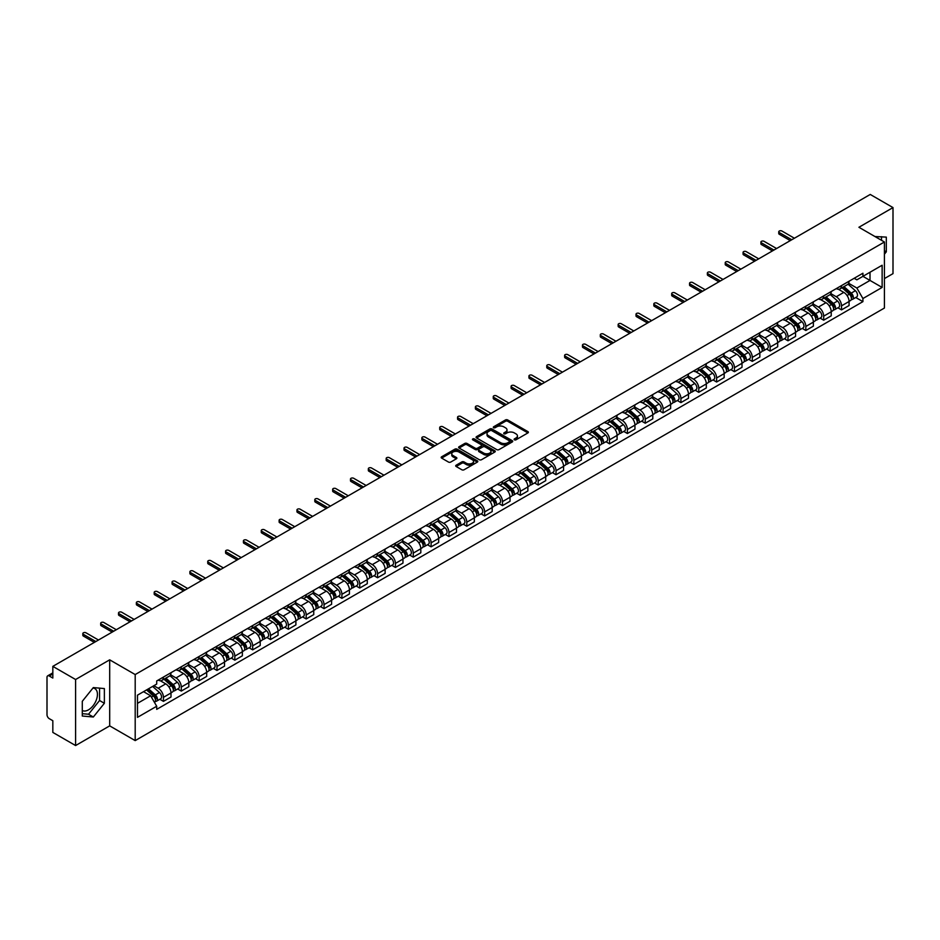<?xml version="1.0" encoding="UTF-8"?>
<svg xmlns="http://www.w3.org/2000/svg" width="940" height="940" viewBox="0 0 940 940"><rect width="100%" height="100%" fill="white"/><g stroke="black" fill="none" stroke-linecap="round" stroke-linejoin="round"><path stroke-width="1.41" d="M514.415 439.803A1.116 0.646 0 0 0 515.99 439.803L527.916 432.917A1.586 0.917 0 0 0 528.386 432.271A1.586 0.917 0 0 0 527.916 431.625L507.706 419.957A1.586 0.917 0 0 0 505.462 419.957L493.535 426.842A1.116 0.646 0 0 0 495.098 427.747L496.649 426.854A5.076 2.938 0 0 1 503.828 426.854L505.52 427.829A5.076 2.938 0 0 1 507.001 429.909A5.076 2.938 0 0 1 505.52 431.977L503.969 432.87A1.116 0.646 0 0 0 505.544 433.775L507.083 432.882A5.076 2.938 0 0 1 514.274 432.882L515.954 433.857A5.076 2.938 0 0 1 517.447 435.937A5.076 2.938 0 0 1 515.954 438.005L514.415 438.898A1.116 0.646 0 0 0 514.415 439.803L514.415 438.898M875.058 236.586A12.62 7.285 -60 0 1 876.773 237.15A12.62 7.285 -60 0 1 878.125 238.361M92.966 688.021A12.62 7.285 -60 0 1 94.834 688.597A12.62 7.285 -60 0 1 96.761 698.702A12.62 7.285 -60 0 1 88.525 709.829A12.62 7.285 -60 0 1 82.285 710.487M456.17 465.194A1.586 0.917 0 0 0 455.7 465.852A1.586 0.917 0 0 0 456.17 466.498L461.846 469.765A1.586 0.917 0 0 0 464.09 469.765L477.332 462.116A1.586 0.917 0 0 0 477.802 461.47A1.586 0.917 0 0 0 477.332 460.823L457.122 449.156A1.586 0.917 0 0 0 454.878 449.156L441.636 456.805A1.586 0.917 0 0 0 441.166 457.451A1.586 0.917 0 0 0 441.636 458.097L448.474 462.057A1.586 0.917 0 0 0 450.73 462.057L456.394 458.779A1.586 0.917 0 0 0 456.863 458.132A1.586 0.917 0 0 0 456.394 457.486L452.998 455.524A4.242 2.456 0 0 1 451.752 453.785A4.242 2.456 0 0 1 454.373 451.529A4.242 2.456 0 0 1 459.002 452.058L472.315 459.742A4.242 2.456 0 0 1 473.548 461.47A4.242 2.456 0 0 1 470.928 463.737A4.242 2.456 0 0 1 466.299 463.209L464.09 461.928A1.586 0.917 0 0 0 461.846 461.928L456.17 465.194L456.17 466.498M135.196 674.556L109.686 659.833L75.6 679.514L52.828 666.366L870.24 194.451L893 207.587L858.913 227.268L884.423 241.991L135.196 674.556L135.196 740.602L884.423 308.038L884.423 241.991M496.755 449.614A1.586 0.917 0 0 0 498.999 449.614L512.253 441.964A1.586 0.917 0 0 0 512.723 441.318A1.586 0.917 0 0 0 512.253 440.66L492.043 428.993A1.586 0.917 0 0 0 489.799 428.993L476.545 436.642A1.586 0.917 0 0 0 476.087 437.288A1.586 0.917 0 0 0 476.545 437.946L496.755 449.614M473.114 440.049A1.116 0.646 0 0 1 474.242 440.202L474.242 438.886L494.793 450.742A1.586 0.917 0 0 1 495.263 451.388A1.586 0.917 0 0 1 494.793 452.046L481.55 459.695A1.586 0.917 0 0 1 479.294 459.695L459.084 448.016L459.084 446.723A1.586 0.917 0 0 0 458.626 447.37A1.586 0.917 0 0 0 459.084 448.016M459.084 446.723L464.76 443.457A1.586 0.917 0 0 1 467.004 443.457L475.205 448.18A1.586 0.917 0 0 0 477.45 448.18L481.21 446.007A1.586 0.917 0 0 0 481.668 445.36A1.586 0.917 0 0 0 481.21 444.714L472.679 439.791A1.116 0.646 0 0 1 474.242 438.886M75.6 679.514L75.6 745.549L52.828 732.413L52.828 720.721L49.291 718.677A3.231 1.868 -120 0 1 47 714.717L47 677.329A3.231 1.868 -120 0 1 47.67 675.848L52.828 672.875M884.423 278.581L893 273.634L893 207.587M75.6 745.549L109.686 725.868L135.196 740.602M52.828 666.366L52.828 678.057L49.291 676.013A3.231 1.868 -120 0 0 47.67 675.848M841.523 285.584A7.438 4.301 60 0 1 839.984 288.921L847.539 284.562A7.438 4.301 -120 0 0 849.079 281.225M830.807 293.597L836.259 296.746A7.438 4.301 60 0 1 841.523 305.853L849.079 301.493A7.438 4.301 -120 0 0 843.815 292.387L838.409 289.262M849.079 301.493L849.079 305.524L841.523 309.883L837.904 307.791M839.984 288.921A7.438 4.301 60 0 1 836.318 288.592M841.523 305.853L841.523 309.883M823.687 295.889A7.438 4.301 60 0 1 822.136 299.226L829.691 294.866A7.438 4.301 -120 0 0 831.23 291.529M820.068 318.096L823.687 320.188L831.23 315.828L831.23 311.798A7.438 4.301 -120 0 0 825.966 302.692L820.561 299.566M822.136 299.226A7.438 4.301 60 0 1 818.482 298.885M812.971 303.902L818.423 307.051A7.438 4.301 60 0 1 823.687 316.157L823.687 320.188M805.839 306.181A7.438 4.301 60 0 1 804.299 309.53L811.843 305.171A7.438 4.301 -120 0 0 813.382 301.834M802.22 328.401L805.839 330.492L813.382 326.133L813.382 322.103A7.438 4.301 -120 0 0 808.13 312.985L802.725 309.871M804.299 309.53A7.438 4.301 60 0 1 800.633 309.19M795.123 314.195L800.575 317.344A7.438 4.301 60 0 1 805.839 326.462L805.839 330.492M787.99 316.486A7.438 4.301 60 0 1 786.451 319.835L794.006 315.476A7.438 4.301 -120 0 0 795.545 312.127M784.371 338.706L787.99 340.797L795.545 336.438L795.545 332.407A7.438 4.301 -120 0 0 790.282 323.289L784.877 320.176M786.451 319.835A7.438 4.301 60 0 1 782.785 319.494M777.274 324.5L782.726 327.649A7.438 4.301 60 0 1 787.99 336.767L787.99 340.797M770.154 326.791A7.438 4.301 60 0 1 768.603 330.128L776.158 325.769A7.438 4.301 -120 0 0 777.697 322.432M766.535 349.01L770.154 351.09L777.697 346.731L777.697 342.712A7.438 4.301 -120 0 0 772.433 333.594L767.028 330.469M768.603 330.128A7.438 4.301 60 0 1 764.948 329.799M759.438 334.805L764.89 337.954A7.438 4.301 60 0 1 770.154 347.072L770.154 351.09M752.306 337.096A7.438 4.301 60 0 1 750.766 340.433L758.31 336.073A7.438 4.301 -120 0 0 759.849 332.737M748.687 359.303L752.306 361.395L759.849 357.036L759.849 353.005A7.438 4.301 -120 0 0 754.597 343.899L749.192 340.774M750.766 340.433A7.438 4.301 60 0 1 747.1 340.104M741.59 345.109L747.042 348.258A7.438 4.301 60 0 1 752.306 357.365L752.306 361.395M734.457 347.401A7.438 4.301 60 0 1 732.918 350.738L740.473 346.378A7.438 4.301 -120 0 0 742.013 343.041M730.838 369.608L734.457 371.7L742.013 367.34L742.013 363.31A7.438 4.301 -120 0 0 736.749 354.204L731.343 351.078M732.918 350.738A7.438 4.301 60 0 1 729.252 350.397M723.741 355.414L729.193 358.563A7.438 4.301 60 0 1 734.457 367.669L734.457 371.7M716.621 357.694A7.438 4.301 60 0 1 715.07 361.042L722.625 356.683A7.438 4.301 -120 0 0 724.164 353.334M713.002 379.913L716.621 382.004L724.164 377.645L724.164 373.615A7.438 4.301 -120 0 0 718.9 364.497L713.495 361.383M715.07 361.042A7.438 4.301 60 0 1 711.416 360.702M705.905 365.707L711.357 368.856A7.438 4.301 60 0 1 716.621 377.974L716.621 382.004M698.773 367.998A7.438 4.301 60 0 1 697.233 371.347L704.777 366.988A7.438 4.301 -120 0 0 706.316 363.639M695.154 390.218L698.773 392.309L706.316 387.95L706.316 383.92A7.438 4.301 -120 0 0 701.064 374.802L695.659 371.688M697.233 371.347A7.438 4.301 60 0 1 693.567 371.006M688.057 376.012L693.509 379.161A7.438 4.301 60 0 1 698.773 388.279L698.773 392.309M680.924 378.303A7.438 4.301 60 0 1 679.385 381.64L686.94 377.281A7.438 4.301 -120 0 0 688.48 373.944M677.305 400.511L680.924 402.602L688.48 398.243L688.48 394.224A7.438 4.301 -120 0 0 683.216 385.106L677.811 381.981M679.385 381.64A7.438 4.301 60 0 1 675.719 381.311M670.208 386.316L675.672 389.465A7.438 4.301 60 0 1 680.924 398.584L680.924 402.602M663.088 388.608A7.438 4.301 60 0 1 661.548 391.945L669.092 387.586A7.438 4.301 -120 0 0 670.631 384.248M659.469 410.815L663.088 412.907L670.631 408.548L670.631 404.517A7.438 4.301 -120 0 0 665.367 395.411L659.962 392.286M661.548 391.945A7.438 4.301 60 0 1 657.883 391.616M652.372 396.621L657.824 399.77A7.438 4.301 60 0 1 663.088 408.877L663.088 412.907M645.24 398.913A7.438 4.301 60 0 1 643.7 402.25L651.244 397.89A7.438 4.301 -120 0 0 652.783 394.553M641.62 421.12L645.24 423.212L652.795 418.852L652.795 414.822A7.438 4.301 -120 0 0 647.531 405.716L642.126 402.59M643.7 402.25A7.438 4.301 60 0 1 640.034 401.909M634.524 406.926L639.976 410.063A7.438 4.301 60 0 1 645.24 419.181L645.24 423.212M627.391 409.206A7.438 4.301 60 0 1 625.852 412.554L633.407 408.195A7.438 4.301 -120 0 0 634.947 404.846M623.772 431.425L627.391 433.516L634.947 429.157L634.947 425.127A7.438 4.301 -120 0 0 629.683 416.009L624.277 412.895M625.852 412.554A7.438 4.301 60 0 1 622.186 412.214M616.675 417.219L622.139 420.368A7.438 4.301 60 0 1 627.391 429.486L627.391 433.516M609.555 419.51A7.438 4.301 60 0 1 608.016 422.847L615.559 418.488A7.438 4.301 -120 0 0 617.098 415.151M605.936 441.73L609.555 443.821L617.098 439.462L617.098 435.431A7.438 4.301 -120 0 0 611.834 426.314L606.441 423.2M608.016 422.847A7.438 4.301 60 0 1 604.35 422.518M598.839 427.524L604.291 430.673A7.438 4.301 60 0 1 609.555 439.791L609.555 443.821M591.707 429.815A7.438 4.301 60 0 1 590.167 433.152L597.711 428.793A7.438 4.301 -120 0 0 599.262 425.456M588.087 452.022L591.707 454.114L599.262 449.755L599.262 445.724A7.438 4.301 -120 0 0 593.998 436.618L588.593 433.493M590.167 433.152A7.438 4.301 60 0 1 586.501 432.823M580.99 437.829L586.442 440.978A7.438 4.301 60 0 1 591.707 450.084L591.707 454.114M573.858 440.12A7.438 4.301 60 0 1 572.319 443.457L579.874 439.098A7.438 4.301 -120 0 0 581.413 435.761M570.239 462.327L573.858 464.419L581.413 460.06L581.413 456.029A7.438 4.301 -120 0 0 576.149 446.923L570.745 443.798M572.319 443.457A7.438 4.301 60 0 1 568.653 443.116M563.154 448.133L568.606 451.282A7.438 4.301 60 0 1 573.858 460.389L573.858 464.419M556.022 450.424A7.438 4.301 60 0 1 554.482 453.762L562.026 449.402A7.438 4.301 -120 0 0 563.565 446.065M552.403 472.632L556.022 474.724L563.565 470.364L563.565 466.334A7.438 4.301 -120 0 0 558.301 457.216L552.908 454.102M554.482 453.762A7.438 4.301 60 0 1 550.817 453.421M545.306 458.426L550.758 461.575A7.438 4.301 60 0 1 556.022 470.693L556.022 474.724M538.173 460.718A7.438 4.301 60 0 1 536.634 464.066L544.178 459.707A7.438 4.301 -120 0 0 545.729 456.358M534.554 482.937L538.173 485.028L545.729 480.669L545.729 476.639A7.438 4.301 -120 0 0 540.465 467.521L535.06 464.407M536.634 464.066A7.438 4.301 60 0 1 532.968 463.726M527.457 468.731L532.91 471.88A7.438 4.301 60 0 1 538.173 480.998L538.173 485.028M520.325 471.022A7.438 4.301 60 0 1 518.786 474.359L526.341 470A7.438 4.301 -120 0 0 527.88 466.663M516.706 493.241L520.325 495.321L527.88 490.974L527.88 486.944A7.438 4.301 -120 0 0 522.616 477.826L517.212 474.712M518.786 474.359A7.438 4.301 60 0 1 515.12 474.03M509.621 479.036L515.073 482.185A7.438 4.301 60 0 1 520.325 491.303L520.325 495.321M502.489 481.327A7.438 4.301 60 0 1 500.95 484.664L508.493 480.305A7.438 4.301 -120 0 0 510.032 476.968M498.87 503.535L502.489 505.626L510.032 501.267L510.032 497.237A7.438 4.301 -120 0 0 504.768 488.13L499.375 485.005M500.95 484.664A7.438 4.301 60 0 1 497.284 484.335M491.773 489.341L497.225 492.49A7.438 4.301 60 0 1 502.489 501.596L502.489 505.626M484.64 491.632A7.438 4.301 60 0 1 483.101 494.969L490.645 490.61A7.438 4.301 -120 0 0 492.196 487.272M481.022 513.839L484.64 515.931L492.196 511.572L492.196 507.541A7.438 4.301 -120 0 0 486.932 498.435L481.527 495.31M483.101 494.969A7.438 4.301 60 0 1 479.435 494.628M473.924 499.645L479.377 502.794A7.438 4.301 60 0 1 484.64 511.901L484.64 515.931M466.792 501.925A7.438 4.301 60 0 1 465.253 505.274L472.808 500.914A7.438 4.301 -120 0 0 474.348 497.577M463.173 524.144L466.792 526.236L474.348 521.876L474.348 517.846A7.438 4.301 -120 0 0 469.084 508.728L463.679 505.614M465.253 505.274A7.438 4.301 60 0 1 461.587 504.933M456.088 509.938L461.54 513.087A7.438 4.301 60 0 1 466.792 522.205L466.792 526.236M448.956 512.23A7.438 4.301 60 0 1 447.416 515.578L454.96 511.219A7.438 4.301 -120 0 0 456.499 507.87M445.337 534.449L448.956 536.54L456.499 532.181L456.499 528.151A7.438 4.301 -120 0 0 451.235 519.033L445.842 515.919M447.416 515.578A7.438 4.301 60 0 1 443.751 515.238M438.24 520.243L443.692 523.392A7.438 4.301 60 0 1 448.956 532.51L448.956 536.54M431.108 522.534A7.438 4.301 60 0 1 429.568 525.871L437.112 521.512A7.438 4.301 -120 0 0 438.663 518.175M427.488 544.754L431.108 546.833L438.663 542.474L438.663 538.456A7.438 4.301 -120 0 0 433.399 529.337L427.994 526.212M429.568 525.871A7.438 4.301 60 0 1 425.902 525.542M420.392 530.548L425.844 533.697A7.438 4.301 60 0 1 431.108 542.815L431.108 546.833M413.259 532.839A7.438 4.301 60 0 1 411.72 536.176L419.275 531.817A7.438 4.301 -120 0 0 420.815 528.48M409.64 555.047L413.259 557.138L420.815 552.779L420.815 548.749A7.438 4.301 -120 0 0 415.551 539.642L410.146 536.517M411.72 536.176A7.438 4.301 60 0 1 408.066 535.847M402.555 540.853L408.007 544.002A7.438 4.301 60 0 1 413.259 553.108L413.259 557.138M395.423 543.144A7.438 4.301 60 0 1 393.884 546.481L401.427 542.121A7.438 4.301 -120 0 0 402.966 538.785M391.804 565.351L395.423 567.443L402.966 563.084L402.966 559.053A7.438 4.301 -120 0 0 397.702 549.947L392.309 546.822M393.884 546.481A7.438 4.301 60 0 1 390.218 546.14M384.707 551.157L390.159 554.306A7.438 4.301 60 0 1 395.423 563.413L395.423 567.443M377.575 553.437A7.438 4.301 60 0 1 376.035 556.786L383.579 552.426A7.438 4.301 -120 0 0 385.13 549.077M373.956 575.656L377.575 577.748L385.13 573.388L385.13 569.358A7.438 4.301 -120 0 0 379.866 560.24L374.461 557.126M376.035 556.786A7.438 4.301 60 0 1 372.369 556.445M366.859 561.45L372.311 564.599A7.438 4.301 60 0 1 377.575 573.717L377.575 577.748M359.726 563.741A7.438 4.301 60 0 1 358.187 567.09L365.742 562.731A7.438 4.301 -120 0 0 367.281 559.382M356.107 585.961L359.726 588.052L367.281 583.693L367.281 579.663A7.438 4.301 -120 0 0 362.018 570.545L356.613 567.431M358.187 567.09A7.438 4.301 60 0 1 354.533 566.75M349.022 571.755L354.474 574.904A7.438 4.301 60 0 1 359.726 584.022L359.726 588.052M341.89 574.046A7.438 4.301 60 0 1 340.351 577.383L347.894 573.024A7.438 4.301 -120 0 0 349.433 569.687M338.271 596.254L341.89 598.345L349.433 593.986L349.433 589.968A7.438 4.301 -120 0 0 344.181 580.85L338.776 577.724M340.351 577.383A7.438 4.301 60 0 1 336.685 577.054M331.174 582.06L336.626 585.209A7.438 4.301 60 0 1 341.89 594.327L341.89 598.345M324.041 584.351A7.438 4.301 60 0 1 322.502 587.688L330.046 583.329A7.438 4.301 -120 0 0 331.597 579.992M320.423 606.559L324.041 608.65L331.597 604.291L331.597 600.261A7.438 4.301 -120 0 0 326.333 591.154L320.928 588.029M322.502 587.688A7.438 4.301 60 0 1 318.836 587.359M313.326 592.365L318.778 595.514A7.438 4.301 60 0 1 324.041 604.62L324.041 608.65M306.193 594.656A7.438 4.301 60 0 1 304.654 597.993L312.209 593.634A7.438 4.301 -120 0 0 313.748 590.297M302.574 616.863L306.193 618.955L313.748 614.596L313.748 610.565A7.438 4.301 -120 0 0 308.485 601.459L303.079 598.334M304.654 597.993A7.438 4.301 60 0 1 301 597.652M295.489 602.669L300.941 605.807A7.438 4.301 60 0 1 306.193 614.925L306.193 618.955M288.357 604.949A7.438 4.301 60 0 1 286.817 608.298L294.361 603.938A7.438 4.301 -120 0 0 295.9 600.59M284.738 627.168L288.357 629.26L295.9 624.9L295.9 620.87A7.438 4.301 -120 0 0 290.648 611.752L285.243 608.638M286.817 608.298A7.438 4.301 60 0 1 283.151 607.957M277.641 612.962L283.093 616.111A7.438 4.301 60 0 1 288.357 625.229L288.357 629.26M270.509 615.254A7.438 4.301 60 0 1 268.969 618.591L276.524 614.243A7.438 4.301 -120 0 0 278.064 610.894M266.889 637.473L270.509 639.564L278.064 635.205L278.064 631.175A7.438 4.301 -120 0 0 272.8 622.057L267.395 618.943M268.969 618.591A7.438 4.301 60 0 1 265.303 618.261M259.793 623.267L265.245 626.416A7.438 4.301 60 0 1 270.509 635.534L270.509 639.564M252.66 625.558A7.438 4.301 60 0 1 251.121 628.895L258.676 624.536A7.438 4.301 -120 0 0 260.216 621.199M249.041 647.766L252.672 649.857L260.216 645.498L260.216 641.48A7.438 4.301 -120 0 0 254.952 632.361L249.547 629.236M251.121 628.895A7.438 4.301 60 0 1 247.467 628.566M241.956 633.572L247.408 636.721A7.438 4.301 60 0 1 252.672 645.827L252.672 649.857M234.824 635.863A7.438 4.301 60 0 1 233.285 639.2L240.828 634.841A7.438 4.301 -120 0 0 242.367 631.504M231.205 658.07L234.824 660.162L242.367 655.803L242.367 651.773A7.438 4.301 -120 0 0 237.115 642.666L231.71 639.541M233.285 639.2A7.438 4.301 60 0 1 229.618 638.859M224.108 643.877L229.56 647.025A7.438 4.301 60 0 1 234.824 656.132L234.824 660.162M216.976 646.168A7.438 4.301 60 0 1 215.436 649.505L222.992 645.145A7.438 4.301 -120 0 0 224.531 641.809M213.357 668.375L216.976 670.467L224.531 666.107L224.531 662.077A7.438 4.301 -120 0 0 219.267 652.959L213.862 649.846M215.436 649.505A7.438 4.301 60 0 1 211.77 649.164M206.26 654.17L211.712 657.318A7.438 4.301 60 0 1 216.976 666.436L216.976 670.467M199.139 656.461A7.438 4.301 60 0 1 197.588 659.809L205.143 655.45A7.438 4.301 -120 0 0 206.683 652.102M195.508 678.68L199.139 680.772L206.683 676.412L206.683 672.382A7.438 4.301 -120 0 0 201.418 663.264L196.013 660.15M197.588 659.809A7.438 4.301 60 0 1 193.934 659.469M188.423 664.474L193.875 667.623A7.438 4.301 60 0 1 199.139 676.741L199.139 680.772M181.291 666.766A7.438 4.301 60 0 1 179.751 670.102L187.295 665.743A7.438 4.301 -120 0 0 188.834 662.406M177.672 688.985L181.291 691.065L188.834 686.717L188.834 682.687A7.438 4.301 -120 0 0 183.582 673.569L178.177 670.455M179.751 670.102A7.438 4.301 60 0 1 176.086 669.774M170.575 674.779L176.027 677.928A7.438 4.301 60 0 1 181.291 687.046L181.291 691.065M163.442 677.07A7.438 4.301 60 0 1 161.903 680.407L169.459 676.048A7.438 4.301 -120 0 0 170.998 672.711M159.824 699.278L163.442 701.369L170.998 697.01L170.998 692.98A7.438 4.301 -120 0 0 165.734 683.874L160.329 680.748M161.903 680.407A7.438 4.301 60 0 1 158.237 680.078M153.831 685.718L158.179 688.233A7.438 4.301 60 0 1 163.442 697.339L163.442 701.369M854.166 278.287L856.857 279.838L882.131 265.245L870.005 272.248L870.005 280.437L856.857 288.028L848.656 283.293M137.475 703.355L150.635 695.764L156.698 706.257L137.475 717.349L137.475 695.165L156.698 684.073L156.698 680.959L862.92 273.235L862.92 276.337L882.131 287.429L862.92 298.532L856.857 288.028M882.131 265.245L882.131 287.429M156.698 706.257L156.698 709.359L862.92 301.634L862.92 298.532M884.423 254.176L886.314 251.826L886.314 237.115L874.952 236.528M109.686 659.833L109.686 725.868M82.285 716.033L93.33 717.009L104.364 703.284L104.364 688.562L93.33 687.575L82.285 701.311L82.285 716.033M150.635 695.764L143.538 691.664M855.752 297.498L862.92 301.634M881.509 240.311L881.509 236.68M884.423 250.745L886.314 251.826M82.285 713.683L88.525 714.236L99.558 700.511L99.558 688.139M88.525 714.236L93.33 717.009M99.558 700.511L104.364 703.284M514.861 439.967L515.954 439.332A5.076 2.938 0 0 0 517.447 437.253L517.447 435.937M507.001 429.909L507.001 431.225A5.076 2.938 0 0 1 505.52 433.293L504.416 433.939M527.892 432.929L507.706 421.273A1.586 0.917 0 0 0 505.462 421.273L493.97 427.9M512.253 440.66L512.253 441.964L492.043 430.32A1.586 0.917 0 0 0 489.799 430.32L476.568 437.958M509.445 441.765A1.116 0.646 0 0 0 509.445 440.86L491.702 430.614A1.116 0.646 0 0 0 490.139 430.614L488.506 431.554A5.076 2.938 0 0 0 487.014 433.634A5.076 2.938 0 0 0 488.506 435.702L500.632 442.705A5.076 2.938 0 0 0 507.823 442.705L509.445 441.765L509.445 443.093A1.116 0.646 0 0 0 509.774 442.634L509.774 441.318M487.014 433.634L487.014 434.95A5.076 2.938 0 0 0 488.506 437.03L488.506 435.702M509.445 443.093L507.823 444.032A5.076 2.938 0 0 1 500.632 444.032L488.506 437.03M459.108 448.039L464.76 444.773L464.76 443.457M481.668 445.36L481.668 446.688A1.586 0.917 0 0 1 481.21 447.334L477.45 449.508A1.586 0.917 0 0 1 475.205 449.508L467.004 444.773A1.586 0.917 0 0 0 464.76 444.773M474.242 440.202L494.769 452.058M483.701 453.092A4.242 2.456 0 0 0 488.33 453.62A4.242 2.456 0 0 0 490.962 451.365A4.242 2.456 0 0 0 489.716 449.626L485.028 446.923A1.586 0.917 0 0 0 482.784 446.923L479.024 449.097A1.586 0.917 0 0 0 478.554 449.743A1.586 0.917 0 0 0 479.024 450.389L483.701 453.092L483.701 454.42A4.242 2.456 0 0 0 488.33 454.948A4.242 2.456 0 0 0 490.962 452.68L490.962 451.365M478.554 449.743L478.554 451.059A1.586 0.917 0 0 0 479.024 451.705L479.024 450.389M483.701 454.42L479.024 451.705M473.548 461.47L473.548 462.797A4.242 2.456 0 0 1 470.928 465.053A4.242 2.456 0 0 1 466.299 464.524L464.09 463.244A1.586 0.917 0 0 0 461.846 463.244L456.194 466.51M451.752 453.785L451.752 455.113A4.242 2.456 0 0 0 452.998 456.84L452.998 455.524M456.394 457.486L456.394 458.779L452.998 456.84M477.309 462.128L457.122 450.471A1.586 0.917 0 0 0 454.878 450.471L441.647 458.109M842.04 287.734L849.314 294.22A4.042 2.338 60 0 1 850.582 300.483L849.079 301.352M842.24 287.91L845.659 289.884M842.781 287.311L850.865 294.537A1.939 1.116 60 0 1 851.476 297.534A1.939 1.116 60 0 1 851.299 297.604M843.991 286.618L851.252 293.104A4.042 2.338 60 0 1 852.533 299.355A4.042 2.338 60 0 1 851.311 299.484M848.045 284.174L855.377 290.719A4.042 2.338 60 0 1 856.645 296.981L852.533 299.355M790.282 240.605L779.295 234.272A1.857 1.069 180 0 1 778.755 233.508L778.755 231.792A1.857 1.069 -0 0 0 779.295 232.556L791.774 239.747M794.394 238.231L781.927 231.029A1.857 1.069 -0 0 0 779.906 230.805A1.857 1.069 -0 0 0 778.755 231.792M824.204 298.039L831.465 304.525A4.042 2.338 60 0 1 832.734 310.776L831.23 311.645M824.392 298.215L827.811 300.189M824.932 297.616L833.028 304.83A1.939 1.116 60 0 1 833.627 307.838A1.939 1.116 60 0 1 833.451 307.909M826.143 296.911L833.416 303.409A4.042 2.338 60 0 1 834.685 309.66A4.042 2.338 60 0 1 833.463 309.789M830.196 294.478L837.528 301.023A4.042 2.338 60 0 1 838.797 307.274L834.685 309.66M806.356 308.344L813.629 314.829A4.042 2.338 60 0 1 814.898 321.081L813.382 321.95M806.543 308.508L809.975 310.482M807.084 307.921L815.18 315.135A1.939 1.116 60 0 1 815.791 318.143A1.939 1.116 60 0 1 815.615 318.214M808.294 307.215L815.568 313.702A4.042 2.338 60 0 1 816.837 319.964A4.042 2.338 60 0 1 815.615 320.094M812.348 304.783L819.692 311.328A4.042 2.338 60 0 1 820.961 317.579L816.837 319.964M772.433 250.91L761.459 244.576A1.857 1.069 180 0 1 760.907 243.812L760.907 242.097A1.857 1.069 -0 0 0 761.459 242.849L773.925 250.052M776.558 248.536L764.091 241.333A1.857 1.069 -0 0 0 762.058 241.098A1.857 1.069 -0 0 0 760.907 242.097M754.597 261.214L743.611 254.869A1.857 1.069 180 0 1 743.07 254.117L743.07 252.402A1.857 1.069 -0 0 0 743.611 253.154L756.077 260.357M758.709 258.841L746.243 251.638A1.857 1.069 -0 0 0 744.21 251.403A1.857 1.069 -0 0 0 743.07 252.402M788.507 318.637L795.781 325.134A4.042 2.338 60 0 1 797.05 331.385L795.545 332.255M788.707 318.813L792.126 320.787M789.248 318.214L797.332 325.44A1.939 1.116 60 0 1 797.943 328.436A1.939 1.116 60 0 1 797.766 328.507M790.458 317.52L797.731 324.006A4.042 2.338 60 0 1 799 330.257A4.042 2.338 60 0 1 797.778 330.387M794.511 315.088L801.843 321.633A4.042 2.338 60 0 1 803.113 327.884L799 330.257M770.671 328.941L777.932 335.427A4.042 2.338 60 0 1 779.201 341.69L777.697 342.56M770.859 329.118L774.278 331.091M771.399 328.518L779.495 335.745A1.939 1.116 60 0 1 780.094 338.741A1.939 1.116 60 0 1 779.918 338.811M772.61 327.825L779.883 334.311A4.042 2.338 60 0 1 781.152 340.562A4.042 2.338 60 0 1 779.93 340.691M776.663 325.393L783.995 331.938A4.042 2.338 60 0 1 785.264 338.188L781.152 340.562M752.823 339.246L760.096 345.732A4.042 2.338 60 0 1 761.365 351.983L759.849 352.864M753.011 339.422L756.442 341.396M753.551 338.823L761.647 346.038A1.939 1.116 60 0 1 762.258 349.046A1.939 1.116 60 0 1 762.082 349.116M754.761 338.13L762.034 344.616A4.042 2.338 60 0 1 763.303 350.867A4.042 2.338 60 0 1 762.082 350.996M758.815 335.686L766.159 342.231A4.042 2.338 60 0 1 767.428 348.493L763.303 350.867M736.749 271.519L725.762 265.174A1.857 1.069 180 0 1 725.222 264.422L725.222 262.695A1.857 1.069 -0 0 0 725.762 263.459L738.241 270.661M740.861 269.134L728.394 261.943A1.857 1.069 -0 0 0 726.373 261.708A1.857 1.069 -0 0 0 725.222 262.695M718.9 281.824L707.926 275.479A1.857 1.069 180 0 1 707.374 274.715L707.374 273A1.857 1.069 -0 0 0 707.926 273.763L720.393 280.954M723.025 279.438L710.558 272.248A1.857 1.069 -0 0 0 708.525 272.012A1.857 1.069 -0 0 0 707.374 273M701.064 292.117L690.077 285.784A1.857 1.069 180 0 1 689.537 285.02L689.537 283.304A1.857 1.069 -0 0 0 690.077 284.068L702.544 291.259M705.176 289.743L692.709 282.541A1.857 1.069 -0 0 0 690.677 282.317A1.857 1.069 -0 0 0 689.537 283.304M734.974 349.551L742.248 356.037A4.042 2.338 60 0 1 743.516 362.288L742.013 363.157M735.174 349.715L738.593 351.701M735.715 349.128L743.798 356.342A1.939 1.116 60 0 1 744.409 359.35A1.939 1.116 60 0 1 744.233 359.421M736.925 348.423L744.198 354.909A4.042 2.338 60 0 1 745.467 361.171A4.042 2.338 60 0 1 744.245 361.301M740.979 345.99L748.311 352.535A4.042 2.338 60 0 1 749.58 358.786L745.467 361.171M683.216 302.421L672.229 296.088A1.857 1.069 180 0 1 671.689 295.325L671.689 293.609A1.857 1.069 -0 0 0 672.229 294.361L684.708 301.564M687.328 300.048L674.861 292.845A1.857 1.069 -0 0 0 672.84 292.61A1.857 1.069 -0 0 0 671.689 293.609M717.138 359.856L724.399 366.341A4.042 2.338 60 0 1 725.668 372.593L724.164 373.462M717.326 360.02L720.745 361.994M717.866 359.433L725.962 366.647A1.939 1.116 60 0 1 726.561 369.643A1.939 1.116 60 0 1 726.385 369.714M719.077 358.728L726.35 365.214A4.042 2.338 60 0 1 727.619 371.464A4.042 2.338 60 0 1 726.397 371.606M723.13 356.295L730.462 362.84A4.042 2.338 60 0 1 731.731 369.091L727.619 371.464M665.367 312.726L654.393 306.381A1.857 1.069 180 0 1 653.841 305.629L653.841 303.914A1.857 1.069 -0 0 0 654.393 304.666L666.86 311.869M669.491 310.353L657.025 303.15A1.857 1.069 -0 0 0 654.992 302.915A1.857 1.069 -0 0 0 653.841 303.914M699.289 370.149L706.563 376.646A4.042 2.338 60 0 1 707.832 382.897L706.316 383.767M699.477 370.325L702.909 372.299M700.018 369.726L708.114 376.952A1.939 1.116 60 0 1 708.725 379.948A1.939 1.116 60 0 1 708.548 380.019M701.228 369.032L708.502 375.518A4.042 2.338 60 0 1 709.77 381.769A4.042 2.338 60 0 1 708.548 381.899M705.282 366.6L712.626 373.145A4.042 2.338 60 0 1 713.895 379.396L709.77 381.769M647.531 323.031L636.545 316.686A1.857 1.069 180 0 1 636.004 315.922L636.004 314.207A1.857 1.069 -0 0 0 636.545 314.971L649.011 322.173M651.643 320.646L639.177 313.455A1.857 1.069 -0 0 0 637.155 313.22A1.857 1.069 -0 0 0 636.004 314.207M681.441 380.453L688.715 386.939A4.042 2.338 60 0 1 689.984 393.202L688.48 394.072M681.641 380.63L685.06 382.603M682.182 380.03L690.266 387.257A1.939 1.116 60 0 1 690.877 390.253A1.939 1.116 60 0 1 690.7 390.323M683.392 379.337L690.665 385.823A4.042 2.338 60 0 1 691.934 392.074A4.042 2.338 60 0 1 690.712 392.203M687.445 376.905L694.777 383.45A4.042 2.338 60 0 1 696.047 389.701L691.934 392.074M629.683 333.324L618.696 326.991A1.857 1.069 180 0 1 618.156 326.227L618.156 324.512A1.857 1.069 -0 0 0 618.696 325.275L631.175 332.466M633.795 330.951L621.328 323.76A1.857 1.069 -0 0 0 619.307 323.524A1.857 1.069 -0 0 0 618.156 324.512M663.605 390.758L670.866 397.244A4.042 2.338 60 0 1 672.135 403.495L670.631 404.376M663.793 390.934L667.212 392.908M664.333 390.335L672.429 397.549A1.939 1.116 60 0 1 673.028 400.558A1.939 1.116 60 0 1 672.852 400.628M665.543 389.63L672.817 396.128A4.042 2.338 60 0 1 674.086 402.379A4.042 2.338 60 0 1 672.864 402.508M669.597 387.198L676.929 393.743A4.042 2.338 60 0 1 678.198 400.005L674.086 402.379M611.834 343.629L600.86 337.296A1.857 1.069 180 0 1 600.308 336.532L600.308 334.816A1.857 1.069 -0 0 0 600.86 335.58L613.327 342.771M615.959 341.255L603.492 334.053A1.857 1.069 -0 0 0 601.459 333.818A1.857 1.069 -0 0 0 600.308 334.816M645.757 401.063L653.03 407.549A4.042 2.338 60 0 1 654.299 413.8L652.783 414.669M645.945 401.227L649.375 403.213M646.485 400.64L654.581 407.854A1.939 1.116 60 0 1 655.192 410.862A1.939 1.116 60 0 1 655.016 410.933M647.695 399.935L654.968 406.421A4.042 2.338 60 0 1 656.238 412.684A4.042 2.338 60 0 1 655.016 412.813M651.749 397.503L659.093 404.047A4.042 2.338 60 0 1 660.362 410.298L656.238 412.684M593.998 353.934L583.012 347.589A1.857 1.069 180 0 1 582.471 346.837L582.471 345.121A1.857 1.069 -0 0 0 583.012 345.873L595.478 353.076M598.11 351.56L585.644 344.357A1.857 1.069 -0 0 0 583.623 344.122A1.857 1.069 -0 0 0 582.471 345.121M627.908 411.368L635.182 417.853A4.042 2.338 60 0 1 636.451 424.105L634.947 424.974M628.108 411.532L631.527 413.506M628.649 410.945L636.732 418.159A1.939 1.116 60 0 1 637.343 421.155A1.939 1.116 60 0 1 637.167 421.226M629.859 410.24L637.132 416.726A4.042 2.338 60 0 1 638.401 422.977A4.042 2.338 60 0 1 637.179 423.118M633.913 407.807L641.245 414.352A4.042 2.338 60 0 1 642.514 420.603L638.401 422.977M576.149 364.238L565.175 357.893A1.857 1.069 180 0 1 564.623 357.141L564.623 355.426A1.857 1.069 -0 0 0 565.175 356.178L577.642 363.38M580.274 361.853L567.795 354.662A1.857 1.069 -0 0 0 565.774 354.427A1.857 1.069 -0 0 0 564.623 355.426M610.072 421.661L617.333 428.158A4.042 2.338 60 0 1 618.602 434.409L617.098 435.279M610.26 421.837L613.679 423.811M610.8 421.238L618.896 428.464A1.939 1.116 60 0 1 619.495 431.46A1.939 1.116 60 0 1 619.319 431.531M612.011 420.544L619.284 427.03A4.042 2.338 60 0 1 620.553 433.281A4.042 2.338 60 0 1 619.331 433.411M616.064 418.112L623.396 424.657A4.042 2.338 60 0 1 624.665 430.908L620.553 433.281M558.301 374.543L547.327 368.198A1.857 1.069 180 0 1 546.774 367.434L546.774 365.719A1.857 1.069 -0 0 0 547.327 366.482L559.793 373.685M562.426 372.158L549.959 364.967A1.857 1.069 -0 0 0 547.926 364.732A1.857 1.069 -0 0 0 546.774 365.719M592.223 431.965L599.497 438.451A4.042 2.338 60 0 1 600.766 444.714L599.25 445.584M592.412 432.142L595.843 434.115M592.952 431.542L601.048 438.769A1.939 1.116 60 0 1 601.659 441.765A1.939 1.116 60 0 1 601.482 441.835M594.162 430.849L601.436 437.335A4.042 2.338 60 0 1 602.705 443.586A4.042 2.338 60 0 1 601.482 443.715M598.216 428.405L605.56 434.95A4.042 2.338 60 0 1 606.829 441.213L602.705 443.586M540.465 384.836L529.479 378.503A1.857 1.069 180 0 1 528.938 377.739L528.938 376.024A1.857 1.069 -0 0 0 529.479 376.787L541.945 383.978M544.577 382.463L532.111 375.26A1.857 1.069 -0 0 0 530.09 375.037A1.857 1.069 -0 0 0 528.938 376.024M574.375 442.27L581.649 448.756A4.042 2.338 60 0 1 582.918 455.007L581.413 455.888M574.575 442.446L577.994 444.42M575.115 441.847L583.199 449.062A1.939 1.116 60 0 1 583.811 452.07A1.939 1.116 60 0 1 583.634 452.14M576.326 441.142L583.599 447.64A4.042 2.338 60 0 1 584.868 453.891A4.042 2.338 60 0 1 583.646 454.02M580.38 438.71L587.712 445.255A4.042 2.338 60 0 1 588.981 451.505L584.868 453.891M522.616 395.141L511.642 388.808A1.857 1.069 180 0 1 511.09 388.044L511.09 386.328A1.857 1.069 -0 0 0 511.642 387.092L524.109 394.283M526.741 392.767L514.262 385.565A1.857 1.069 -0 0 0 512.241 385.329A1.857 1.069 -0 0 0 511.09 386.328M556.539 452.575L563.8 459.061A4.042 2.338 60 0 1 565.081 465.312L563.565 466.181M556.727 452.739L560.146 454.725M557.267 452.152L565.363 459.366A1.939 1.116 60 0 1 565.974 462.374A1.939 1.116 60 0 1 565.786 462.445M558.478 451.447L565.751 457.933A4.042 2.338 60 0 1 567.02 464.196A4.042 2.338 60 0 1 565.798 464.325M562.531 449.014L569.863 455.559A4.042 2.338 60 0 1 571.132 461.81L567.02 464.196M504.768 405.446L493.794 399.101A1.857 1.069 180 0 1 493.253 398.349L493.253 396.633A1.857 1.069 -0 0 0 493.794 397.385L506.261 404.588M508.893 403.072L496.426 395.869A1.857 1.069 -0 0 0 494.393 395.634A1.857 1.069 -0 0 0 493.253 396.633M538.691 462.88L545.964 469.365A4.042 2.338 60 0 1 547.233 475.616L545.717 476.486M538.879 463.044L542.31 465.018M539.419 462.445L547.515 469.671A1.939 1.116 60 0 1 548.126 472.667A1.939 1.116 60 0 1 547.949 472.738M540.629 461.752L547.903 468.238A4.042 2.338 60 0 1 549.172 474.488A4.042 2.338 60 0 1 547.949 474.618M544.695 459.319L552.027 465.864A4.042 2.338 60 0 1 553.296 472.115L549.172 474.488M486.932 415.75L475.946 409.405A1.857 1.069 180 0 1 475.405 408.653L475.405 406.926A1.857 1.069 -0 0 0 475.946 407.69L488.412 414.893M491.044 413.365L478.578 406.174A1.857 1.069 -0 0 0 476.556 405.939A1.857 1.069 -0 0 0 475.405 406.926M520.842 473.173L528.115 479.67A4.042 2.338 60 0 1 529.385 485.921L527.88 486.791M521.042 473.349L524.461 475.323M521.582 472.75L529.667 479.976A1.939 1.116 60 0 1 530.278 482.972A1.939 1.116 60 0 1 530.101 483.043M522.793 472.056L530.066 478.542A4.042 2.338 60 0 1 531.335 484.793A4.042 2.338 60 0 1 530.113 484.923M526.846 469.624L534.178 476.169A4.042 2.338 60 0 1 535.447 482.42L531.335 484.793M469.084 426.055L458.109 419.71A1.857 1.069 180 0 1 457.557 418.946L457.557 417.231A1.857 1.069 -0 0 0 458.109 417.995L470.576 425.186M473.208 423.67L460.729 416.479A1.857 1.069 -0 0 0 458.708 416.244A1.857 1.069 -0 0 0 457.557 417.231M503.006 483.477L510.267 489.963A4.042 2.338 60 0 1 511.548 496.226L510.032 497.096M503.194 483.654L506.613 485.628M503.734 483.054L511.83 490.281A1.939 1.116 60 0 1 512.441 493.277A1.939 1.116 60 0 1 512.253 493.347M504.945 482.361L512.218 488.847A4.042 2.338 60 0 1 513.487 495.098A4.042 2.338 60 0 1 512.265 495.227M508.998 479.917L516.33 486.462A4.042 2.338 60 0 1 517.599 492.724L513.487 495.098M451.235 436.348L440.261 430.015A1.857 1.069 180 0 1 439.72 429.251L439.72 427.536A1.857 1.069 -0 0 0 440.261 428.299L452.728 435.49M455.36 433.974L442.893 426.772A1.857 1.069 -0 0 0 440.86 426.548A1.857 1.069 -0 0 0 439.72 427.536M485.157 493.782L492.431 500.268A4.042 2.338 60 0 1 493.7 506.519L492.184 507.389M485.346 493.958L488.777 495.932M485.886 493.359L493.982 500.574A1.939 1.116 60 0 1 494.593 503.582A1.939 1.116 60 0 1 494.416 503.652M487.096 492.654L494.37 499.152A4.042 2.338 60 0 1 495.639 505.403A4.042 2.338 60 0 1 494.416 505.532M491.162 490.222L498.494 496.767A4.042 2.338 60 0 1 499.763 503.018L495.639 505.403M433.399 446.653L422.413 440.32A1.857 1.069 180 0 1 421.872 439.556L421.872 437.84A1.857 1.069 -0 0 0 422.413 438.592L434.879 445.795M437.511 444.279L425.045 437.077A1.857 1.069 -0 0 0 423.024 436.841A1.857 1.069 -0 0 0 421.872 437.84M467.309 504.087L474.582 510.573A4.042 2.338 60 0 1 475.852 516.824L474.348 517.693M467.509 504.251L470.928 506.225M468.049 503.664L476.134 510.878A1.939 1.116 60 0 1 476.745 513.886A1.939 1.116 60 0 1 476.568 513.957M469.26 502.959L476.533 509.445A4.042 2.338 60 0 1 477.802 515.707A4.042 2.338 60 0 1 476.58 515.837M473.314 500.527L480.646 507.071A4.042 2.338 60 0 1 481.914 513.322L477.802 515.707M415.551 456.957L404.576 450.613A1.857 1.069 180 0 1 404.024 449.861L404.024 448.145A1.857 1.069 -0 0 0 404.576 448.897L417.043 456.1M419.675 454.584L407.196 447.381A1.857 1.069 -0 0 0 405.175 447.146A1.857 1.069 -0 0 0 404.024 448.145M449.473 514.38L456.746 520.878A4.042 2.338 60 0 1 458.015 527.129L456.499 527.998M449.661 514.556L453.08 516.53M450.201 513.957L458.297 521.183A1.939 1.116 60 0 1 458.908 524.179A1.939 1.116 60 0 1 458.732 524.25M451.412 513.264L458.685 519.75A4.042 2.338 60 0 1 459.954 526.001A4.042 2.338 60 0 1 458.732 526.13M455.465 510.831L462.797 517.376A4.042 2.338 60 0 1 464.078 523.627L459.954 526.001M397.702 467.262L386.728 460.917A1.857 1.069 180 0 1 386.187 460.165L386.187 458.438A1.857 1.069 -0 0 0 386.728 459.202L399.195 466.405M401.827 464.877L389.36 457.686A1.857 1.069 -0 0 0 387.327 457.451A1.857 1.069 -0 0 0 386.187 458.438M431.625 524.685L438.898 531.171A4.042 2.338 60 0 1 440.167 537.433L438.651 538.303M431.812 524.861L435.244 526.835M432.353 524.262L440.449 531.488A1.939 1.116 60 0 1 441.06 534.484A1.939 1.116 60 0 1 440.884 534.554M433.575 523.568L440.837 530.054A4.042 2.338 60 0 1 442.106 536.305A4.042 2.338 60 0 1 440.884 536.435M437.629 521.136L444.961 527.681A4.042 2.338 60 0 1 446.23 533.932L442.106 536.305M379.866 477.567L368.88 471.222A1.857 1.069 180 0 1 368.339 470.458L368.339 468.743A1.857 1.069 -0 0 0 368.88 469.507L381.346 476.697M383.978 475.182L371.512 467.991A1.857 1.069 -0 0 0 369.49 467.756A1.857 1.069 -0 0 0 368.339 468.743M413.776 534.989L421.049 541.475A4.042 2.338 60 0 1 422.319 547.726L420.815 548.607M413.976 535.165L417.395 537.139M414.517 534.566L422.601 541.781A1.939 1.116 60 0 1 423.212 544.789A1.939 1.116 60 0 1 423.035 544.859M415.727 533.873L423 540.359A4.042 2.338 60 0 1 424.269 546.61A4.042 2.338 60 0 1 423.047 546.739M419.781 531.429L427.113 537.974A4.042 2.338 60 0 1 428.382 544.236L424.269 546.61M362.018 487.86L351.043 481.527A1.857 1.069 180 0 1 350.491 480.763L350.491 479.048A1.857 1.069 -0 0 0 351.043 479.811L363.51 487.002M366.142 485.487L353.675 478.284A1.857 1.069 -0 0 0 351.642 478.061A1.857 1.069 -0 0 0 350.491 479.048M395.94 545.294L403.213 551.78A4.042 2.338 60 0 1 404.482 558.031L402.966 558.901M396.128 545.459L399.547 547.444M396.668 544.871L404.764 552.086A1.939 1.116 60 0 1 405.375 555.094A1.939 1.116 60 0 1 405.199 555.164M397.879 544.166L405.152 550.652A4.042 2.338 60 0 1 406.421 556.915A4.042 2.338 60 0 1 405.199 557.044M401.932 541.734L409.264 548.279A4.042 2.338 60 0 1 410.545 554.529L406.421 556.915M344.169 498.165L333.195 491.832A1.857 1.069 180 0 1 332.654 491.068L332.654 489.352A1.857 1.069 -0 0 0 333.195 490.104L345.662 497.307M348.294 495.791L335.827 488.589A1.857 1.069 -0 0 0 333.794 488.353A1.857 1.069 -0 0 0 332.654 489.352M378.091 555.599L385.365 562.085A4.042 2.338 60 0 1 386.634 568.336L385.13 569.205M378.279 555.763L381.711 557.737M378.82 555.176L386.916 562.39A1.939 1.116 60 0 1 387.527 565.398A1.939 1.116 60 0 1 387.351 565.457M380.042 554.471L387.304 560.957A4.042 2.338 60 0 1 388.572 567.208A4.042 2.338 60 0 1 387.351 567.349M384.096 552.038L391.428 558.583A4.042 2.338 60 0 1 392.697 564.834L388.572 567.208M326.333 508.47L315.346 502.125A1.857 1.069 180 0 1 314.806 501.373L314.806 499.657A1.857 1.069 -0 0 0 315.346 500.409L327.813 507.612M330.445 506.096L317.978 498.893A1.857 1.069 -0 0 0 315.957 498.658A1.857 1.069 -0 0 0 314.806 499.657M360.243 565.892L367.517 572.389A4.042 2.338 60 0 1 368.786 578.64L367.281 579.51M360.443 566.068L363.862 568.042M360.984 565.469L369.068 572.695A1.939 1.116 60 0 1 369.679 575.691A1.939 1.116 60 0 1 369.502 575.762M362.194 564.776L369.467 571.262A4.042 2.338 60 0 1 370.736 577.513A4.042 2.338 60 0 1 369.514 577.642M366.248 562.343L373.579 568.888A4.042 2.338 60 0 1 374.849 575.139L370.736 577.513M308.485 518.774L297.51 512.429A1.857 1.069 180 0 1 296.958 511.666L296.958 509.95A1.857 1.069 -0 0 0 297.51 510.714L309.977 517.917M312.609 516.389L300.142 509.198A1.857 1.069 -0 0 0 298.109 508.963A1.857 1.069 -0 0 0 296.958 509.95M342.407 576.197L349.68 582.683A4.042 2.338 60 0 1 350.949 588.945L349.433 589.815M342.595 576.373L346.014 578.347M343.135 575.774L351.231 583A1.939 1.116 60 0 1 351.842 585.996A1.939 1.116 60 0 1 351.666 586.067M344.346 575.08L351.619 581.566A4.042 2.338 60 0 1 352.888 587.817A4.042 2.338 60 0 1 351.666 587.947M348.399 572.648L355.743 579.193A4.042 2.338 60 0 1 357.012 585.444L352.888 587.817M290.648 529.067L279.662 522.734A1.857 1.069 180 0 1 279.121 521.97L279.121 520.255A1.857 1.069 -0 0 0 279.662 521.019L292.129 528.21M294.761 526.694L282.294 519.503A1.857 1.069 -0 0 0 280.261 519.268A1.857 1.069 -0 0 0 279.121 520.255M324.559 586.501L331.832 592.987A4.042 2.338 60 0 1 333.101 599.238L331.597 600.12M324.747 586.678L328.178 588.652M325.287 586.078L333.383 593.293A1.939 1.116 60 0 1 333.994 596.301A1.939 1.116 60 0 1 333.818 596.371M326.509 585.373L333.771 591.871A4.042 2.338 60 0 1 335.039 598.122A4.042 2.338 60 0 1 333.818 598.251M330.563 582.941L337.895 589.486A4.042 2.338 60 0 1 339.164 595.749L335.039 598.122M272.8 539.372L261.813 533.039A1.857 1.069 180 0 1 261.273 532.275L261.273 530.56A1.857 1.069 -0 0 0 261.813 531.323L274.28 538.514M276.912 536.999L264.446 529.796A1.857 1.069 -0 0 0 262.425 529.561A1.857 1.069 -0 0 0 261.273 530.56M306.71 596.806L313.984 603.292A4.042 2.338 60 0 1 315.252 609.543L313.748 610.413M306.91 596.971L310.329 598.956M307.451 596.383L315.535 603.598A1.939 1.116 60 0 1 316.146 606.606A1.939 1.116 60 0 1 315.969 606.676M308.661 595.678L315.934 602.164A4.042 2.338 60 0 1 317.203 608.427A4.042 2.338 60 0 1 315.981 608.556M312.714 593.246L320.046 599.79A4.042 2.338 60 0 1 321.315 606.042L317.203 608.427M254.952 549.677L243.977 543.332A1.857 1.069 180 0 1 243.425 542.58L243.425 540.864A1.857 1.069 -0 0 0 243.977 541.616L256.444 548.819M259.076 547.303L246.609 540.101A1.857 1.069 -0 0 0 244.576 539.865A1.857 1.069 -0 0 0 243.425 540.864M288.874 607.111L296.147 613.597A4.042 2.338 60 0 1 297.416 619.848L295.9 620.717M289.062 607.275L292.481 609.249M289.602 606.688L297.698 613.902A1.939 1.116 60 0 1 298.309 616.899A1.939 1.116 60 0 1 298.133 616.969M290.812 605.983L298.086 612.469A4.042 2.338 60 0 1 299.355 618.72A4.042 2.338 60 0 1 298.133 618.861M294.866 603.55L302.21 610.095A4.042 2.338 60 0 1 303.479 616.346L299.355 618.72M237.115 559.981L226.129 553.637A1.857 1.069 180 0 1 225.588 552.885L225.588 551.169A1.857 1.069 -0 0 0 226.129 551.921L238.596 559.124M241.228 557.596L228.761 550.405A1.857 1.069 -0 0 0 226.728 550.17A1.857 1.069 -0 0 0 225.588 551.169M271.026 617.404L278.299 623.902A4.042 2.338 60 0 1 279.568 630.152L278.064 631.022M271.214 617.58L274.644 619.554M271.766 616.981L279.85 624.207A1.939 1.116 60 0 1 280.461 627.203A1.939 1.116 60 0 1 280.284 627.274M272.976 616.288L280.238 622.774A4.042 2.338 60 0 1 281.507 629.025A4.042 2.338 60 0 1 280.296 629.154M277.03 613.855L284.362 620.4A4.042 2.338 60 0 1 285.631 626.651L281.507 629.025M219.267 570.286L208.28 563.941A1.857 1.069 180 0 1 207.74 563.178L207.74 561.462A1.857 1.069 -0 0 0 208.28 562.226L220.747 569.428M223.379 567.901L210.912 560.71A1.857 1.069 -0 0 0 208.892 560.475A1.857 1.069 -0 0 0 207.74 561.462M253.177 627.709L260.451 634.195A4.042 2.338 60 0 1 261.72 640.457L260.216 641.327M253.377 627.885L256.796 629.859M253.917 627.286L262.002 634.512A1.939 1.116 60 0 1 262.613 637.508A1.939 1.116 60 0 1 262.436 637.579M255.128 626.592L262.401 633.078A4.042 2.338 60 0 1 263.67 639.329A4.042 2.338 60 0 1 262.448 639.459M259.182 624.148L266.514 630.693A4.042 2.338 60 0 1 267.783 636.956L263.67 639.329M201.418 580.579L190.444 574.246A1.857 1.069 180 0 1 189.892 573.482L189.892 571.767A1.857 1.069 -0 0 0 190.444 572.53L202.911 579.721M205.543 578.206L193.076 571.003A1.857 1.069 -0 0 0 191.043 570.78A1.857 1.069 -0 0 0 189.892 571.767M235.341 638.013L242.614 644.499A4.042 2.338 60 0 1 243.883 650.75L242.367 651.632M235.529 638.189L238.948 640.164M236.069 637.59L244.165 644.805A1.939 1.116 60 0 1 244.776 647.813A1.939 1.116 60 0 1 244.6 647.883M237.28 636.885L244.553 643.383A4.042 2.338 60 0 1 245.822 649.634A4.042 2.338 60 0 1 244.6 649.763M241.333 634.453L248.677 640.998A4.042 2.338 60 0 1 249.946 647.249L245.822 649.634M183.582 590.884L172.596 584.551A1.857 1.069 180 0 1 172.055 583.787L172.055 582.072A1.857 1.069 -0 0 0 172.596 582.835L185.062 590.026M187.695 588.511L175.228 581.308A1.857 1.069 -0 0 0 173.195 581.073A1.857 1.069 -0 0 0 172.055 582.072M217.493 648.318L224.766 654.804A4.042 2.338 60 0 1 226.035 661.055L224.531 661.925M217.68 648.482L221.112 650.468M218.233 647.895L226.317 655.11A1.939 1.116 60 0 1 226.928 658.118A1.939 1.116 60 0 1 226.751 658.188M219.443 647.19L226.704 653.676A4.042 2.338 60 0 1 227.974 659.939A4.042 2.338 60 0 1 226.763 660.068M223.497 644.758L230.829 651.303A4.042 2.338 60 0 1 232.098 657.553L227.974 659.939M165.734 601.189L154.748 594.844A1.857 1.069 180 0 1 154.207 594.092L154.207 592.376A1.857 1.069 -0 0 0 154.748 593.128L167.214 600.331M169.846 598.815L157.38 591.613A1.857 1.069 -0 0 0 155.358 591.378A1.857 1.069 -0 0 0 154.207 592.376M199.644 658.623L206.917 665.109A4.042 2.338 60 0 1 208.187 671.36L206.683 672.229M199.844 658.787L203.263 660.761M200.385 658.188L208.469 665.414A1.939 1.116 60 0 1 209.079 668.411A1.939 1.116 60 0 1 208.903 668.481M201.595 657.495L208.868 663.981A4.042 2.338 60 0 1 210.137 670.232A4.042 2.338 60 0 1 208.915 670.361M205.649 655.062L212.981 661.607A4.042 2.338 60 0 1 214.25 667.858L210.137 670.232M147.886 611.493L136.911 605.149A1.857 1.069 180 0 1 136.359 604.397L136.359 602.669A1.857 1.069 -0 0 0 136.911 603.433L149.378 610.636M152.01 609.108L139.543 601.917A1.857 1.069 -0 0 0 137.51 601.682A1.857 1.069 -0 0 0 136.359 602.669M181.808 668.916L189.081 675.414A4.042 2.338 60 0 1 190.35 681.664L188.834 682.534M181.996 669.092L185.415 671.066M182.536 668.493L190.632 675.719A1.939 1.116 60 0 1 191.243 678.715A1.939 1.116 60 0 1 191.067 678.786M183.746 667.8L191.02 674.286A4.042 2.338 60 0 1 192.289 680.536A4.042 2.338 60 0 1 191.067 680.666M187.8 665.367L195.144 671.912A4.042 2.338 60 0 1 196.413 678.163L192.289 680.536M130.049 621.798L119.063 615.453A1.857 1.069 180 0 1 118.522 614.689L118.522 612.974A1.857 1.069 -0 0 0 119.063 613.738L131.53 620.941M134.162 619.413L121.695 612.222A1.857 1.069 -0 0 0 119.662 611.987A1.857 1.069 -0 0 0 118.522 612.974M163.959 679.221L171.233 685.707A4.042 2.338 60 0 1 172.502 691.969L170.998 692.839M164.159 679.397L167.579 681.371M164.7 678.798L172.784 686.024A1.939 1.116 60 0 1 173.395 689.02A1.939 1.116 60 0 1 173.219 689.091M165.91 678.104L173.172 684.59A4.042 2.338 60 0 1 174.452 690.841A4.042 2.338 60 0 1 173.23 690.971M169.964 675.66L177.296 682.205A4.042 2.338 60 0 1 178.565 688.468L174.452 690.841M112.201 632.091L101.215 625.758A1.857 1.069 180 0 1 100.674 624.994L100.674 623.279A1.857 1.069 -0 0 0 101.215 624.043L113.681 631.234M116.313 629.718L103.846 622.515A1.857 1.069 -0 0 0 101.826 622.292A1.857 1.069 -0 0 0 100.674 623.279M146.558 689.925L153.385 696.011A4.042 2.338 60 0 1 154.654 702.262L154.454 702.38M146.628 689.878L149.73 691.675M147.298 689.502L154.947 696.317A1.939 1.116 60 0 1 155.547 699.325A1.939 1.116 60 0 1 155.37 699.395M148.508 688.797L155.335 694.895A4.042 2.338 60 0 1 156.604 701.146A4.042 2.338 60 0 1 155.382 701.275M152.621 686.423L159.447 692.51A4.042 2.338 60 0 1 160.716 698.761L156.604 701.146M94.353 642.396L83.378 636.063A1.857 1.069 180 0 1 82.826 635.299L82.826 633.584A1.857 1.069 -0 0 0 83.378 634.336L95.845 641.538M98.477 640.023L86.01 632.82A1.857 1.069 -0 0 0 83.977 632.585A1.857 1.069 -0 0 0 82.826 633.584M181.291 687.046L188.834 682.687M199.139 676.741L206.683 672.382M216.976 666.436L224.531 662.077M234.824 656.132L242.367 651.773M252.672 645.827L260.216 641.48M270.509 635.534L278.064 631.175M288.357 625.229L295.9 620.87M306.193 614.925L313.748 610.565M324.041 604.62L331.597 600.261M341.89 594.327L349.433 589.968M359.726 584.022L367.281 579.663M377.575 573.717L385.13 569.358M395.423 563.413L402.966 559.053M413.259 553.108L420.815 548.749M431.108 542.815L438.663 538.456M448.956 532.51L456.499 528.151M466.792 522.205L474.348 517.846M484.64 511.901L492.196 507.541M502.489 501.596L510.032 497.237M520.325 491.303L527.88 486.944M538.173 480.998L545.729 476.639M556.022 470.693L563.565 466.334M573.858 460.389L581.413 456.029M591.707 450.084L599.262 445.724M609.555 439.791L617.098 435.431M627.391 429.486L634.947 425.127M645.24 419.181L652.795 414.822M663.088 408.877L670.631 404.517M680.924 398.584L688.48 394.224M698.773 388.279L706.316 383.92M716.621 377.974L724.164 373.615M734.457 367.669L742.013 363.31M752.306 357.365L759.849 353.005M770.154 347.072L777.697 342.712M787.99 336.767L795.545 332.407M805.839 326.462L813.382 322.103M823.687 316.157L831.23 311.798M163.442 697.339L170.998 692.98M158.179 688.233L165.734 683.874M176.027 677.928L183.582 673.569M193.875 667.623L201.418 663.264M211.712 657.318L219.267 652.959M229.56 647.025L237.115 642.666M247.408 636.721L254.952 632.361M265.245 626.416L272.8 622.057M283.093 616.111L290.648 611.752M300.941 605.807L308.485 601.459M318.778 595.514L326.333 591.154M336.626 585.209L344.181 580.85M354.474 574.904L362.018 570.545M372.311 564.599L379.866 560.24M390.159 554.306L397.702 549.947M408.007 544.002L415.551 539.642M425.844 533.697L433.399 529.337M443.692 523.392L451.235 519.033M461.54 513.087L469.084 508.728M479.377 502.794L486.932 498.435M497.225 492.49L504.768 488.13M515.073 482.185L522.616 477.826M532.91 471.88L540.465 467.521M550.758 461.575L558.301 457.216M568.606 451.282L576.149 446.923M586.442 440.978L593.998 436.618M604.291 430.673L611.834 426.314M622.139 420.368L629.683 416.009M639.976 410.063L647.531 405.716M657.824 399.77L665.367 395.411M675.672 389.465L683.216 385.106M693.509 379.161L701.064 374.802M711.357 368.856L718.9 364.497M729.193 358.563L736.749 354.204M747.042 348.258L754.597 343.899M764.89 337.954L772.433 333.594M782.726 327.649L790.282 323.289M800.575 317.344L808.13 312.985M818.423 307.051L825.966 302.692M836.259 296.746L843.815 292.387M52.828 673.968L49.291 676.013M515.954 439.332L515.954 438.005M503.969 433.775L503.969 432.87M505.52 433.293L505.52 431.977M493.535 427.747L493.535 426.842M505.462 421.273L505.462 419.957M507.706 421.273L507.706 419.957M527.916 432.917L527.916 431.625M476.545 437.946L476.545 436.642M489.799 430.32L489.799 428.993M492.043 430.32L492.043 428.993M500.632 444.032L500.632 442.705M507.823 444.032L507.823 442.705M467.004 444.773L467.004 443.457M475.205 449.508L475.205 448.18M477.45 449.508L477.45 448.18M481.21 447.334L481.21 446.007M494.793 452.046L494.793 450.742M461.846 463.244L461.846 461.928M464.09 463.244L464.09 461.928M466.299 464.524L466.299 463.209M441.636 458.097L441.636 456.805M454.878 450.471L454.878 449.156M457.122 450.471L457.122 449.156M477.332 462.116L477.332 460.823M849.314 294.22L847.046 295.536M851.875 296.641L851.147 297.063M855.377 290.719L851.252 293.104M779.295 232.556L779.295 234.272M831.465 304.525L829.198 305.829M834.039 306.945L833.31 307.368M837.528 301.023L833.416 303.409M813.629 314.829L811.361 316.134M816.19 317.25L815.462 317.673M819.692 311.328L815.568 313.702M761.459 242.849L761.459 244.576M743.611 253.154L743.611 254.869M795.781 325.134L793.513 326.438M798.342 327.555L797.614 327.978M801.843 321.633L797.731 324.006M777.932 335.427L775.664 336.743M780.505 337.86L779.777 338.271M783.995 331.938L779.883 334.311M760.096 345.732L757.828 347.048M762.657 348.153L761.929 348.576M766.159 342.231L762.034 344.616M725.762 263.459L725.762 265.174M707.926 273.763L707.926 275.479M690.077 284.068L690.077 285.784M742.248 356.037L739.98 357.341M744.809 358.457L744.081 358.88M748.311 352.535L744.198 354.909M672.229 294.361L672.229 296.088M724.399 366.341L722.132 367.646M726.973 368.762L726.244 369.185M730.462 362.84L726.35 365.214M654.393 304.666L654.393 306.381M706.563 376.646L704.295 377.951M709.124 379.067L708.396 379.478M712.626 373.145L708.502 375.518M636.545 314.971L636.545 316.686M688.715 386.939L686.447 388.255M691.276 389.36L690.548 389.783M694.777 383.45L690.665 385.823M618.696 325.275L618.696 326.991M670.866 397.244L668.599 398.56M673.439 399.664L672.711 400.088M676.929 393.743L672.817 396.128M600.86 335.58L600.86 337.296M653.03 407.549L650.762 408.853M655.591 409.969L654.863 410.392M659.093 404.047L654.968 406.421M583.012 345.873L583.012 347.589M635.182 417.853L632.914 419.158M637.743 420.274L637.014 420.697M641.245 414.352L637.132 416.726M565.175 356.178L565.175 357.893M617.333 428.158L615.066 429.463M619.907 430.579L619.178 430.99M623.396 424.657L619.284 427.03M547.327 366.482L547.327 368.198M599.497 438.451L597.229 439.767M602.058 440.872L601.33 441.295M605.56 434.95L601.436 437.335M529.479 376.787L529.479 378.503M581.649 448.756L579.381 450.072M584.21 451.177L583.481 451.599M587.712 445.255L583.599 447.64M511.642 387.092L511.642 388.808M563.8 459.061L561.544 460.365M566.374 461.481L565.645 461.904M569.863 455.559L565.751 457.933M493.794 397.385L493.794 399.101M545.964 469.365L543.696 470.67M548.525 471.786L547.797 472.209M552.027 465.864L547.903 468.238M475.946 407.69L475.946 409.405M528.115 479.67L525.848 480.974M530.677 482.091L529.948 482.502M534.178 476.169L530.066 478.542M458.109 417.995L458.109 419.71M510.267 489.963L508.011 491.279M512.841 492.384L512.112 492.807M516.33 486.462L512.218 488.847M440.261 428.299L440.261 430.015M492.431 500.268L490.163 501.572M494.992 502.689L494.264 503.112M498.494 496.767L494.37 499.152M422.413 438.592L422.413 440.32M474.582 510.573L472.315 511.877M477.144 512.993L476.416 513.416M480.646 507.071L476.533 509.445M404.576 448.897L404.576 450.613M456.746 520.878L454.478 522.182M459.308 523.298L458.579 523.721M462.797 517.376L458.685 519.75M386.728 459.202L386.728 460.917M438.898 531.171L436.63 532.486M441.459 533.603L440.731 534.014M444.961 527.681L440.837 530.054M368.88 469.507L368.88 471.222M421.049 541.475L418.782 542.791M423.611 543.896L422.882 544.319M427.113 537.974L423 540.359M351.043 479.811L351.043 481.527M403.213 551.78L400.945 553.084M405.774 554.201L405.046 554.624M409.264 548.279L405.152 550.652M333.195 490.104L333.195 491.832M385.365 562.085L383.097 563.389M387.926 564.505L387.198 564.928M391.428 558.583L387.304 560.957M315.346 500.409L315.346 502.125M367.517 572.389L365.249 573.694M370.078 574.81L369.349 575.221M373.579 568.888L369.467 571.262M297.51 510.714L297.51 512.429M349.68 582.683L347.412 583.999M352.241 585.103L351.513 585.526M355.743 579.193L351.619 581.566M279.662 521.019L279.662 522.734M331.832 592.987L329.564 594.303M334.393 595.408L333.665 595.831M337.895 589.486L333.771 591.871M261.813 531.323L261.813 533.039M313.984 603.292L311.716 604.596M316.557 605.712L315.816 606.136M320.046 599.79L315.934 602.164M243.977 541.616L243.977 543.332M296.147 613.597L293.879 614.901M298.709 616.017L297.98 616.44M302.21 610.095L298.086 612.469M226.129 551.921L226.129 553.637M278.299 623.902L276.031 625.206M280.86 626.322L280.132 626.733M284.362 620.4L280.238 622.774M208.28 562.226L208.28 563.941M260.451 634.195L258.183 635.511M263.024 636.615L262.295 637.038M266.514 630.693L262.401 633.078M190.444 572.53L190.444 574.246M242.614 644.499L240.346 645.815M245.175 646.92L244.447 647.343M248.677 640.998L244.553 643.383M172.596 582.835L172.596 584.551M224.766 654.804L222.498 656.108M227.327 657.225L226.599 657.648M230.829 651.303L226.704 653.676M154.748 593.128L154.748 594.844M206.917 665.109L204.65 666.413M209.491 667.529L208.762 667.952M212.981 661.607L208.868 663.981M136.911 603.433L136.911 605.149M189.081 675.414L186.813 676.718M191.643 677.834L190.914 678.245M195.144 671.912L191.02 674.286M119.063 613.738L119.063 615.453M171.233 685.707L168.965 687.023M173.794 688.127L173.066 688.55M177.296 682.205L173.172 684.59M101.215 624.043L101.215 625.758M153.385 696.011L151.434 697.139M155.958 698.432L155.229 698.855M159.447 692.51L155.335 694.895M83.378 634.336L83.378 636.063"/></g></svg>
